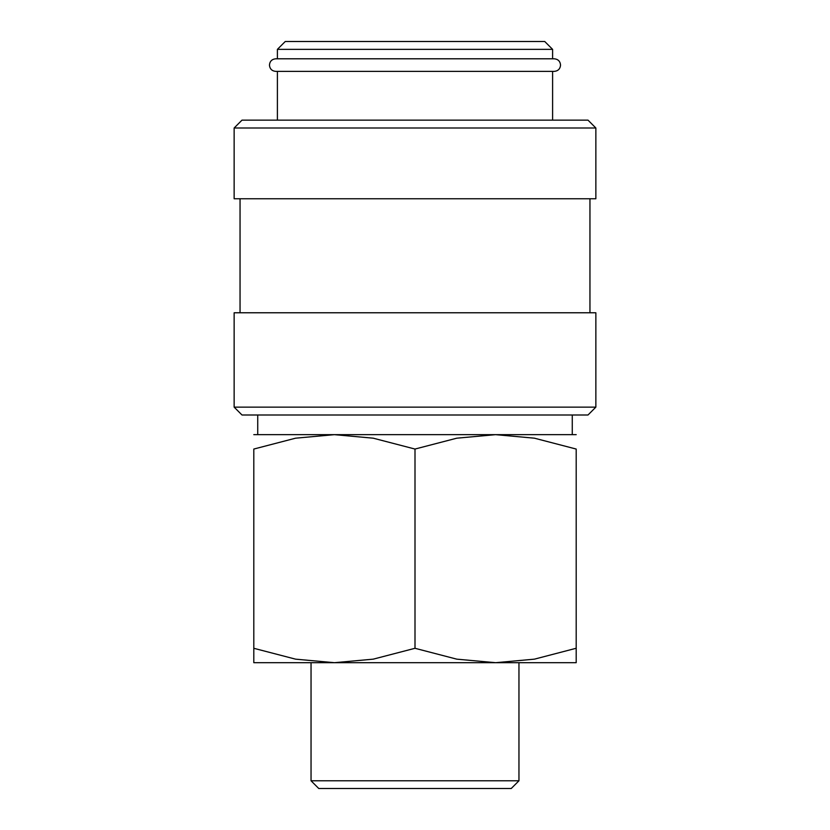 <?xml version="1.0" encoding="UTF-8"?>
<svg xmlns="http://www.w3.org/2000/svg" width="830" height="830" viewBox="0 0 830 830"><rect width="100%" height="100%" fill="white"/><g stroke="black" fill="none" stroke-linecap="round" stroke-linejoin="round"><path stroke-width="1.25" d="M415 407.136L234.143 407.136L242.007 415L587.993 415L595.857 407.136L415 407.136M595.857 407.136L595.857 312.775L234.143 312.775L234.143 407.136M415 127.996L234.143 127.996L234.143 198.764L595.857 198.764L595.857 127.996L415 127.996M595.857 127.996L587.993 120.132L242.007 120.132L234.143 127.996M277.396 49.364L552.604 49.364L544.739 41.5L285.261 41.5L277.396 49.364L277.396 58.795M576.196 434.661L495.593 434.661L534.427 438.188L576.196 449.051L576.196 648.292C576.196 667.569 576.196 667.569 576.196 648.261L534.427 659.155L495.593 662.693L456.77 659.155L415 648.292L373.23 659.155L334.407 662.693L295.573 659.155L253.804 648.292C253.804 667.569 253.804 667.569 253.804 648.261L253.804 449.051L295.573 438.188L334.407 434.661L373.23 438.188L415 449.051L456.77 438.188L495.593 434.661L253.804 434.661M576.196 662.693L253.804 662.693M311.043 780.781L318.762 788.5L511.239 788.5L518.957 780.781L311.043 780.781L311.043 662.693M576.196 449.082C576.196 429.774 576.196 429.774 576.196 449.082M253.804 449.082C253.804 429.774 253.804 429.774 253.804 449.082M415 449.051L415 648.292M560.551 65.093C560.177 61.264 558.082 59.169 554.253 58.795L275.747 58.795C271.918 59.169 269.823 61.264 269.449 65.093C269.823 68.911 271.918 71.007 275.747 71.38L554.253 71.38C558.082 71.007 560.177 68.911 560.551 65.093M257.736 415L257.736 434.661M240.046 198.764L240.046 312.775M277.396 71.38L277.396 120.132M518.957 662.693L518.957 780.781M552.604 49.364L552.604 58.795M552.604 71.38L552.604 120.132M589.954 198.764L589.954 312.775M572.264 415L572.264 434.661"/></g></svg>
